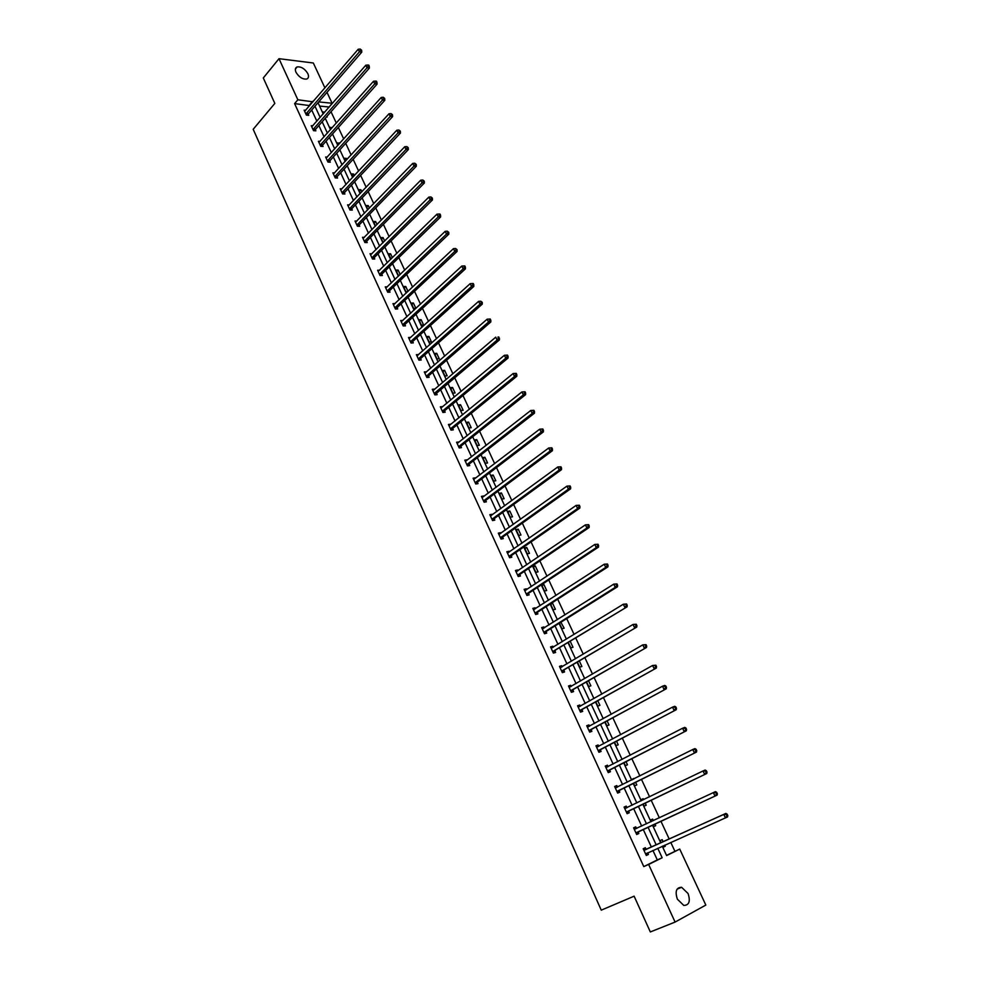 <?xml version="1.0" encoding="UTF-8"?>
<svg xmlns="http://www.w3.org/2000/svg" width="981" height="981" viewBox="0 0 981 981"><rect width="100%" height="100%" fill="white"/><g stroke="black" fill="none" stroke-linecap="round" stroke-linejoin="round"><path stroke-width="1.47" d="M677.38 899.197C674.867 891.435 676.277 887.462 681.599 887.29L688.049 893.495C690.587 901.269 689.165 905.255 683.794 905.426L677.38 899.197M295.992 72.263C294.84 69.492 295.244 67.701 297.169 66.904C301.326 66.524 304.883 68.78 307.85 73.661C309.015 76.457 308.61 78.247 306.648 79.056C302.504 79.412 298.96 77.143 295.992 72.263M666.516 855.371L679.735 849.092L705.83 905.071L675.087 922.079L650.329 931.95L634.118 896.18L601.255 910.16L253.196 129.296L274.827 103.41L263.3 77.965L278.996 58.688L313.331 63.005L324.932 87.898M327.004 92.337L332.093 103.25L318.727 101.901M328.978 107.309L332.093 103.25M674.879 851.226L670.808 842.458M669.189 838.988L660.924 821.22M659.355 817.835L651.163 800.214M649.569 796.793L641.476 779.38M639.87 775.922L631.862 758.718M630.243 755.211L622.334 738.215M620.691 734.683L612.88 717.871M611.212 714.315L603.499 697.699M601.819 694.107L594.192 677.687M592.499 674.057L584.958 657.834M583.254 654.168L575.798 638.14M574.081 634.437L566.711 618.594M564.97 614.866L557.699 599.195M555.945 595.442L548.747 579.955M546.981 576.166L539.869 560.874M538.091 557.049L531.064 541.929M529.274 538.079L522.321 523.131M520.519 519.256L513.652 504.479M511.837 500.568L505.043 485.963M503.216 482.027L496.496 467.594M494.657 463.633L488.023 449.359M486.171 445.374L479.611 431.272M477.747 427.262L471.26 413.308M469.384 409.273L462.971 395.49M461.082 391.431L454.743 377.795M452.842 373.712L446.576 360.235M444.675 356.14L438.482 342.81M436.557 338.69L430.438 325.52M428.501 321.363L422.455 308.341M420.506 304.171L414.522 291.296M412.572 287.102L406.661 274.373M404.699 270.155L398.85 257.574M396.876 253.343L391.088 240.897M389.114 236.642L383.387 224.342M381.401 220.063L375.748 207.911M373.749 203.607L368.157 191.589M366.158 187.273L360.628 175.391M358.617 171.05L353.148 159.302M351.124 154.949L345.717 143.324M343.693 138.959L338.347 127.469M336.299 123.079L331.026 111.724M635.749 826.848L633.603 827.829L635.749 826.848L636.436 828.332M638.128 832.023L638.815 833.519L636.681 834.512L633.603 827.829M614.695 786.639L616.791 785.585L614.633 786.492L617.65 793.077L619.808 792.158L619.134 790.686M616.791 785.585L617.466 787.056M596.08 746.075L598.128 744.984L595.957 745.818L598.925 752.292L601.095 751.446L600.433 749.999M598.128 744.984L598.753 746.345M577.748 706.161L579.759 705.02L577.576 705.78L580.494 712.145L582.689 711.384L582.027 709.962M579.759 705.02L580.323 706.234M559.71 666.859L561.684 665.682L559.477 666.369L562.358 672.635L564.553 671.948L563.916 670.538M561.684 665.682L562.174 666.749M541.941 628.171L543.879 626.945L541.659 627.558L544.504 633.738L546.711 633.113L546.074 631.739M543.879 626.945L544.308 627.889M524.455 590.072L526.356 588.808L524.124 589.36L526.92 595.442L529.139 594.878L528.514 593.53M526.356 588.808L526.723 589.618M507.226 552.548L509.09 551.248L506.846 551.739L509.605 557.723L511.837 557.233L511.224 555.896M509.09 551.248L509.397 551.935M490.267 515.601L492.094 514.265L489.838 514.682L492.548 520.58L494.792 520.151L494.191 518.839M473.553 479.206L475.344 477.833L473.087 478.188L475.748 484.001L478.005 483.633L477.416 482.333M457.085 443.351L458.85 441.94L456.582 442.235L459.206 447.961L461.475 447.655L460.886 446.38M440.874 408.022L442.59 406.575L440.322 406.821L442.909 412.461L445.19 412.216L444.601 410.953M424.981 373.136L426.588 371.738L424.295 371.922L426.845 377.477L429.138 377.293L428.562 376.042M410.781 337.403L408.513 337.525L411.027 343.007L413.32 342.872L412.756 341.646M395.073 303.57L392.952 303.632L395.429 309.04L397.722 308.954L397.17 307.752M379.598 270.216L377.611 270.229L380.052 275.551L382.369 275.526L381.817 274.337M364.368 237.328L362.492 237.304L364.907 242.552L367.213 242.577L366.686 241.4M349.359 204.906L347.593 204.845L349.972 210.02L352.289 210.093L351.762 208.941M334.57 172.938L332.902 172.84L335.244 177.941L337.574 178.064L337.047 176.923M320.002 141.411L318.408 141.289L320.726 146.316L323.056 146.488L322.541 145.36M305.643 110.313L304.122 110.166L306.403 115.133L308.745 115.341L308.23 114.237M309.689 105.605L294.607 103.606L643.781 866.603L657.295 859.92L652.941 850.478M651.359 847.032L643.242 829.436M641.697 826.076L633.652 808.626M632.095 805.229L624.149 787.988M622.567 784.555L614.707 767.51M613.113 764.04L605.351 747.191M603.732 743.696L596.056 727.044M594.437 723.5L586.846 707.043M585.203 703.475L577.711 687.203M576.043 683.61L568.637 667.521M566.957 663.892L559.636 648M557.944 644.333L550.709 628.625M549.004 624.922L541.843 609.397M540.126 605.669L533.051 590.317M531.322 586.564L524.332 571.383M522.591 567.594L515.675 552.597M513.921 548.784L507.079 533.958M505.313 530.108L498.556 515.454M496.778 511.579L490.095 497.085M488.293 493.185L481.696 478.863M479.893 474.939L473.357 460.776M471.542 456.827L465.092 442.823M463.253 438.85L456.876 425.006M455.037 421.008L448.722 407.323M446.87 403.289L440.641 389.764M438.765 385.717L432.609 372.339M430.733 368.267L424.638 355.036M422.75 350.94L416.717 337.869M414.828 333.748L408.869 320.824M406.956 316.679L401.07 303.902M399.144 299.732L393.32 287.102M391.394 282.908L385.643 270.425M383.694 266.207L378.004 253.858M376.054 249.628L370.426 237.414M368.476 233.171L362.909 221.093M360.947 216.826L355.441 204.882M353.467 200.602L348.022 188.793M346.035 184.489L340.665 172.815M338.666 168.487L333.344 156.948M331.345 152.595L326.084 141.19M324.073 136.825L318.874 125.543M316.863 121.166L311.713 110.007M312.792 125.801L311.247 125.678L313.54 130.669L315.87 130.853L315.355 129.737M327.262 157.119L325.631 157.009L327.961 162.073L330.29 162.221L329.763 161.092M341.94 188.867L340.223 188.793L342.577 193.919L344.907 194.017L344.38 192.877M356.826 221.068L355.024 221.019L357.403 226.231L359.733 226.28L359.193 225.115M371.946 253.711L370.033 253.711L372.449 258.996L374.767 258.996L374.227 257.807M387.299 286.832L385.251 286.869L387.716 292.228L390.021 292.179L389.469 290.989M402.897 320.431L400.702 320.517L403.191 325.962L405.496 325.851L404.932 324.637M417.17 355.833L418.666 354.509L416.373 354.656L418.912 360.174L421.192 360.015L420.628 358.788M498.483 338.224L499.403 338.163L497.931 337.059L498.483 338.224L497.134 340.051L434.608 393.16L436.888 392.952L499.415 339.916L497.134 340.051L495.748 337.157L433.32 390.364L434.558 389.089L432.278 389.298L434.853 394.902L437.134 394.681L436.557 393.43M448.955 425.619L450.696 424.197L448.415 424.454L451.027 430.144L453.296 429.862L452.719 428.599M465.288 461.205L467.066 459.819L464.798 460.138L467.447 465.914L469.715 465.583L469.114 464.283M481.879 497.33L483.682 495.981L481.426 496.361L484.124 502.223L486.368 501.831L485.767 500.518M498.716 534.007L500.555 532.695L498.311 533.137L501.046 539.084L503.29 538.63L502.677 537.294M500.555 532.695L500.837 533.308M515.81 571.236L517.686 569.961L515.454 570.476L518.226 576.509L520.457 575.982L519.832 574.633M517.686 569.961L518.029 570.697M533.161 609.042L535.086 607.803L532.855 608.379L535.675 614.511L537.895 613.922L537.269 612.561M535.086 607.803L535.479 608.674M550.795 647.435L552.744 646.234L550.537 646.884L553.394 653.113L555.602 652.451L554.964 651.065M552.744 646.234L553.21 647.239M568.698 686.43L570.684 685.278L568.49 685.989L571.396 692.316L573.591 691.593L572.941 690.17M570.684 685.278L571.212 686.418M586.871 726.038L588.907 724.922L586.724 725.719L589.679 732.145L591.862 731.336L591.2 729.901M588.907 724.922L589.495 726.21M605.351 766.271L607.423 765.205L605.252 766.075L608.257 772.599L610.415 771.716L609.741 770.257M607.423 765.205L608.073 766.639M624.112 807.155L626.234 806.137L624.075 807.081L627.129 813.715L629.275 812.746L628.588 811.275M626.234 806.137L626.908 807.608M646.038 849.227L645.351 847.719L643.205 848.749L646.307 855.481L648.441 854.451L647.742 852.943M675.087 922.079L648.649 864.457L662.163 857.774L657.785 848.295M643.781 866.603L648.649 864.457M294.607 103.606L297.856 99.78L278.996 58.688M662.31 846.272L666.614 855.579L679.735 849.092M318.028 102.698L323.215 113.894M325.251 118.296L330.487 129.615M332.522 133.992L337.82 145.446M339.843 149.799L345.202 161.387M347.213 165.728L352.633 177.438M354.632 181.767L360.125 193.613M362.112 197.917L367.667 209.897M369.641 214.177L375.257 226.292M377.231 230.56L382.909 242.822M384.871 247.065L390.61 259.462M392.572 263.681L398.372 276.225M400.322 280.431L406.195 293.111M408.121 297.292L414.068 310.119M415.993 314.276L422.002 327.249M423.915 331.394L429.985 344.515M431.898 348.623L438.041 361.903M439.942 365.999L446.159 379.426M448.035 383.485L454.326 397.072M456.202 401.119L462.554 414.853M464.418 418.875L470.855 432.768M472.707 436.766L479.206 450.819M481.046 454.792L487.631 469.016M489.458 472.952L496.116 487.336M497.931 491.26L504.675 505.804M506.466 509.691L513.284 524.418M515.074 528.281L521.966 543.167M523.744 547.006L530.721 562.064M532.475 565.865L539.538 581.108M541.279 584.884L548.428 600.311M550.157 604.051L557.38 619.649M559.096 623.364L566.405 639.146M568.109 642.825L575.504 658.791M577.196 662.445L584.676 678.594M586.344 682.212L593.922 698.558M595.577 702.151L603.229 718.681M604.872 722.237L612.622 738.963M614.253 742.482L622.089 759.417M623.708 762.899L631.629 780.03M633.236 783.476L641.255 800.803M642.837 804.212L650.955 821.747M652.512 825.131L660.703 842.814M312.951 101.816L297.856 99.78M656.191 844.849L648.036 827.204M646.491 823.844L638.398 806.345M636.828 802.936L628.846 785.646M627.251 782.213L619.367 765.119M617.76 761.648L609.949 744.763M608.33 741.244L600.617 724.554M598.986 721.01L591.359 704.517M589.716 700.937L582.174 684.628M580.507 681.022L573.063 664.897M571.383 661.255L564.026 645.326M562.321 641.648L555.05 625.903M553.333 622.199L546.147 606.626M544.418 602.898L537.318 587.509M535.577 583.744L528.551 568.539M526.797 564.737L519.844 549.703M518.078 545.877L511.211 531.015M509.433 527.165L502.652 512.474M500.862 508.599L494.154 494.068M492.339 490.169L485.718 475.81M483.891 471.873L477.342 457.686M475.503 453.725L469.028 439.684M467.189 435.699L460.776 421.83M458.924 417.82L452.597 404.111M450.733 400.076L444.467 386.514M442.59 382.455L436.398 369.052M434.509 364.969L428.39 351.725M426.49 347.617L420.444 334.521M418.531 330.389L412.547 317.439M410.634 313.282L404.724 300.48M402.786 296.311L396.937 283.644M395 279.45L389.224 266.93M387.274 262.712L381.56 250.339M379.598 246.108L373.945 233.87M371.983 229.615L366.391 217.512M364.417 213.233L358.887 201.277M356.912 196.985L351.443 185.151M349.457 180.835L344.049 169.149M342.05 164.808L336.704 153.244M334.693 148.891L329.42 137.463M327.396 133.097L322.173 121.791M320.149 117.401L314.987 106.23M328.819 106.99L319.598 106.071M664.738 845.181L665.253 846.272L663.168 847.29L662.641 846.125M661.035 842.667L660.103 840.643L662.175 839.65L663.131 841.723M654.928 824.003L655.688 825.659L653.604 826.627L652.843 824.972M651.274 821.6L650.562 820.042L652.647 819.086L653.358 820.631M645.216 803.071L646.209 805.217L644.125 806.149L643.156 804.064M641.574 800.643L641.096 799.613L643.193 798.693L643.634 799.65M635.59 782.298L636.804 784.923L634.707 785.818L633.554 783.316M631.948 779.87L633.996 778.853M626.037 761.697L627.472 764.8L625.363 765.646L624.014 762.74M616.571 741.256L618.214 744.824L616.105 745.646L614.56 742.323M607.165 720.986L609.029 725.008L606.908 725.793L605.191 722.065M597.846 700.875L599.918 705.339L597.785 706.087L595.884 701.979M588.6 680.924L590.869 685.829L588.735 686.541L586.65 682.04M579.415 661.12L581.892 666.479L579.759 667.154L577.49 662.273M570.317 641.488L572.99 647.264L570.844 647.901L568.404 642.641M560.887 622.236L564.149 628.196L562.003 628.809L559.391 623.18M550.611 603.756L552.585 603.241L555.381 609.275L553.223 609.851L550.451 603.867M544.516 591.04L541.733 585.044L543.903 584.517L546.675 590.501L544.516 591.04M535.871 572.377L533.112 566.429L535.283 565.927L538.042 571.862L535.871 572.377M527.288 553.848L524.553 547.938L526.736 547.472L529.47 553.37L527.288 553.848M518.777 535.467L516.055 529.605L518.25 529.164L520.96 535.013L518.777 535.467M510.328 517.22L507.631 511.395L509.813 510.991L512.511 516.803L510.328 517.22M501.941 499.096L499.255 493.32L501.463 492.953L504.136 498.716L501.941 499.096M493.615 481.119L490.954 475.393L493.161 475.049L495.81 480.764L493.615 481.119M485.35 463.277L482.713 457.587L484.921 457.269L487.557 462.958L485.35 463.277M477.146 445.558L474.522 439.917L476.741 439.623L479.353 445.264L477.146 445.558M469.004 427.986L466.404 422.37L468.624 422.112L471.211 427.716L469.004 427.986M460.923 410.524L458.335 404.957L460.555 404.724L463.142 410.291L460.923 410.524M452.891 393.197L450.328 387.667L452.56 387.47L455.123 392.989L452.891 393.197M444.933 375.993L442.382 370.511L444.614 370.34L447.152 375.809L444.933 375.993M437.023 358.923L434.497 353.467L436.729 353.319L439.255 358.764L437.023 358.923M429.163 341.964L426.661 336.557L428.905 336.434L431.407 341.842L429.163 341.964M421.376 325.128L418.887 319.757L421.131 319.671L423.608 325.03L421.376 325.128M413.639 308.414L411.162 303.092L413.406 303.019L415.883 308.341L413.639 308.414M407.593 291.786L405.95 291.823L403.498 286.538L405.754 286.489L408.022 291.382M399.292 275.342L398.323 275.354L395.883 270.094L398.139 270.082L400.187 274.484M391.088 258.996L388.329 253.772L390.585 253.785L392.4 257.709M383.142 242.577L380.824 237.574L383.08 237.598L384.687 241.044M375.49 226.059L373.369 221.485L375.637 221.534L377.011 224.514M367.9 209.652L365.974 205.495L368.243 205.581L369.408 208.095M360.358 193.367L358.629 189.627L360.898 189.738L361.854 191.798M352.866 177.193L351.333 173.87L353.601 174.005L354.349 175.611M345.435 161.129L344.086 158.223L346.354 158.382L346.894 159.535M338.04 145.188L336.888 142.686L339.5 143.582M330.72 129.357L329.739 127.26L332.154 127.738M323.436 113.637L322.639 111.932L324.76 112.128M326.906 116.408L327.2 117.046L326.415 116.972M309.444 105.077L312.706 101.288M657.295 859.92L662.163 857.774M330.585 129.075L332.019 127.456M337.709 144.465L339.168 142.858M344.895 159.977L346.354 158.382M352.118 175.587L353.601 174.005M359.402 191.307L360.898 189.738M366.735 207.138L368.243 205.581M374.117 223.079L375.637 221.534M381.548 239.131L383.08 237.598M389.04 255.305L390.585 253.785M396.582 271.59L398.139 270.082M404.172 287.985L405.754 286.489M411.824 304.502L413.406 303.019M419.525 321.13L421.131 319.671M427.275 337.881L428.905 336.434M435.098 354.754L436.729 353.319M442.958 371.75L444.614 370.34M450.892 388.868L452.56 387.47M458.875 406.122L460.555 404.724M466.919 423.485L468.624 422.112M475.025 440.984L476.741 439.623M483.192 458.618L484.921 457.269M491.407 476.374L493.161 475.049M499.697 494.265L501.463 492.953M508.035 512.278L509.813 510.991M516.447 530.439L518.25 529.164M524.921 548.735L526.736 547.472M533.456 567.165L535.283 565.927M542.052 585.731L543.903 584.517M550.721 604.443L552.585 603.241M559.452 623.303L561.34 622.113M631.764 779.478L633.812 778.46M641.133 799.687L643.193 798.693M636.669 834.512L638.815 833.519M650.562 820.067L652.647 819.086M653.604 826.627L655.688 825.659M646.271 855.42L648.441 854.451M663.144 847.216L665.253 846.272M306.17 113.489L308.512 113.71L361.768 52.128L359.414 51.809L305.888 114.017M360.677 50.068L361.621 50.203L360.186 49.05L360.677 50.068L359.414 51.809L358.188 49.258L304.637 111.282M308.512 113.71L307.813 115.255M361.768 52.128L361.621 50.203M360.186 49.05L358.188 49.258M313.307 129.026L315.637 129.222L369.396 68.069L367.041 67.775L313.025 129.553M368.304 66.034L369.248 66.156L368.758 65.126L367.814 65.004L368.304 66.034L367.041 67.775L365.815 65.212L311.762 126.794M315.637 129.222L314.926 130.78M369.396 68.069L369.248 66.156M367.814 65.004L365.815 65.212M320.493 144.673L322.823 144.845L377.072 84.133L374.73 83.863L320.211 145.188M376.005 82.11L376.937 82.22L376.446 81.19L375.502 81.08L376.005 82.11L374.73 83.863L373.491 81.276L318.935 142.417M322.823 144.845L322.099 146.414M377.072 84.133L376.937 82.22M375.502 81.08L373.491 81.276M327.728 160.418L330.057 160.565L384.81 100.32L382.467 100.062L327.433 160.933M383.743 98.308L384.687 98.419L383.252 97.266L383.743 98.308L382.467 100.062L381.229 97.462L326.146 158.137M330.057 160.565L329.309 162.159M384.81 100.32L384.687 98.419M383.252 97.266L381.229 97.462M335.012 176.286L337.341 176.408L392.608 116.616L390.266 116.383L334.717 176.801M391.554 114.63L392.486 114.716L391.051 113.575L391.554 114.63L390.266 116.383L389.016 113.759L333.43 173.98M337.341 176.408L336.581 178.015M392.608 116.616L392.486 114.716M391.051 113.575L389.016 113.759M342.344 192.264L344.674 192.362L400.456 133.036L398.127 132.827L342.05 192.767M399.414 131.074L400.346 131.147L398.911 130.007L399.414 131.074L398.127 132.827L396.864 130.191L340.75 189.934M344.674 192.362L343.902 193.98M400.456 133.036L400.346 131.147M398.911 130.007L396.864 130.191M349.726 208.352L352.056 208.426L408.366 149.566L406.036 149.394L349.432 208.855M407.336 147.628L408.268 147.702L406.821 146.561L407.336 147.628L406.036 149.394L404.761 146.733L348.12 205.998M352.056 208.426L351.259 210.057M408.366 149.566L408.268 147.702M406.821 146.561L404.761 146.733M357.17 224.551L359.487 224.6L416.336 166.23L414.007 166.083L356.876 225.054M415.306 164.305L416.238 164.367L414.804 163.238L415.306 164.305L414.007 166.083L412.731 163.398L355.551 222.184M359.487 224.6L358.678 226.255M416.336 166.23L416.238 164.367M414.804 163.238L412.731 163.398M364.662 240.872L366.98 240.897L424.368 183.018L422.038 182.895L364.368 241.375M423.351 181.117L424.283 181.166L422.836 180.038L423.351 181.117L422.038 182.895L420.751 180.197L363.031 238.481M366.98 240.897L366.158 242.565M424.368 183.018L424.283 181.166M422.836 180.038L420.751 180.197M372.216 257.304L374.521 257.304L432.462 199.928L430.132 199.842L371.909 257.807M431.444 198.052L432.376 198.088L430.929 196.96L431.444 198.052L430.132 199.842L428.832 197.107L370.573 254.888M374.521 257.304L373.687 258.996M432.462 199.928L432.376 198.088M430.929 196.96L428.832 197.107M379.819 273.858L382.124 273.834L440.604 216.973L438.286 216.899L379.512 274.361M439.611 215.109L440.53 215.133L440.015 214.042L439.083 214.017L439.611 215.109L438.286 216.899L436.974 214.152L378.163 271.418M382.124 273.834L381.266 275.538M440.604 216.973L440.53 215.133M439.083 214.017L436.974 214.152M387.47 290.535L389.776 290.486L448.82 234.14L446.502 234.091L387.164 291.038M447.827 232.301L448.758 232.313L447.299 231.197L447.827 232.301L446.502 234.091L445.19 231.332L385.803 288.071M389.776 290.486L388.893 292.203M448.82 234.14L448.758 232.313M447.299 231.197L445.19 231.332M395.184 307.323L397.489 307.249L457.085 251.43L454.779 251.418L394.877 307.826M456.116 249.615L457.036 249.628L455.576 248.5L456.116 249.615L454.779 251.418L453.455 248.634L393.504 304.846M397.489 307.249L396.582 308.99M457.085 251.43L457.036 249.628M455.576 248.5L453.455 248.634M402.958 324.245L405.251 324.147L465.423 268.868L463.13 268.88L402.639 324.736M464.454 267.065L465.374 267.065L464.847 265.937L463.915 265.949L464.454 267.065L463.13 268.88L461.781 266.072L401.254 321.731M405.251 324.147L404.319 325.9M465.423 268.868L465.374 267.065M463.915 265.949L461.781 266.072M410.781 341.29L413.075 341.155L473.823 286.427L471.53 286.464L410.463 341.78M472.867 284.649L473.786 284.637L473.247 283.509L472.327 283.521L472.867 284.649L471.53 286.464L470.181 283.644L409.065 338.752M413.075 341.155L412.118 342.945M473.823 286.427L473.786 284.637M472.327 283.521L470.181 283.644M418.666 358.445L420.947 358.298L482.284 304.122L479.991 304.196L418.335 358.936M481.34 302.369L482.26 302.344L480.8 301.228L481.34 302.369L479.991 304.196L478.63 301.339L416.937 355.895M420.947 358.298L419.978 360.101M482.284 304.122L482.26 302.344M480.8 301.228L478.63 301.339M426.6 375.748L428.893 375.564L490.819 321.952L488.526 322.05L426.281 376.226M489.887 320.223L490.794 320.186L490.242 319.033L489.335 319.083L489.887 320.223L488.526 322.05L487.152 319.181L424.871 373.16M428.893 375.564L427.888 377.391M490.819 321.952L490.794 320.186M489.335 319.083L487.152 319.181M436.888 392.952L435.858 394.803M497.931 337.059L498.851 337.01M499.415 339.916L499.403 338.163M442.664 410.708L444.933 410.463L508.072 358.028L505.791 358.188L442.333 411.186M507.152 356.348L505.791 358.188L504.406 355.269L507.508 355.122L506.601 355.183L507.152 356.348L508.072 356.287L507.508 355.122M440.898 408.071L504.406 355.269L506.601 355.183M444.933 410.463L443.878 412.351M508.072 358.028L508.072 356.287M450.782 428.39L453.05 428.121L516.803 376.275L514.535 376.471L450.438 428.869M515.896 374.619L514.535 376.471L513.124 373.528L516.239 373.369L515.332 373.442L515.896 374.619L516.803 374.546L516.239 373.369M449.004 425.729L513.124 373.528L515.332 373.442M453.05 428.121L451.971 430.034M516.803 376.275L516.803 374.546M458.961 446.196L461.229 445.901L525.595 394.656L523.327 394.889L458.618 446.674M524.7 393.038L523.327 394.889L521.917 391.922L525.043 391.762L524.136 391.86L524.7 393.038L525.608 392.952L525.043 391.762M457.171 443.51L521.917 391.922L524.136 391.86M461.229 445.901L460.114 447.839M525.595 394.656L525.608 392.952M467.201 464.148L469.458 463.817L534.461 413.197L532.205 413.455L466.858 464.614M533.578 411.603L532.205 413.455L530.77 410.475L533.909 410.303L533.014 410.401L533.578 411.603L534.486 411.493L533.909 410.303M465.399 461.426L530.77 410.475L533.014 410.401M469.458 463.817L468.317 465.779M534.461 413.197L534.486 411.493M475.503 482.223L477.759 481.867L543.388 431.873L541.144 432.167L475.16 482.701M542.53 430.303L541.144 432.167L539.709 429.163L542.849 428.991L541.953 429.102L542.53 430.303L543.425 430.193L542.849 428.991M473.676 479.488L539.709 429.163L541.953 429.102M477.759 481.867L476.582 483.866M543.388 431.873L543.425 430.193M483.866 500.445L486.122 500.052L552.401 450.708L550.157 451.027L483.523 500.911M551.543 449.163L550.157 451.027L548.698 447.998L551.862 447.814L550.966 447.949L551.543 449.163L552.438 449.028L551.862 447.814M482.027 497.674L548.698 447.998L550.966 447.949M486.122 500.052L484.908 502.088M552.401 450.708L552.438 449.028M492.29 518.79L494.547 518.373L561.475 469.678L559.231 470.034L491.947 519.256M560.629 468.158L559.231 470.034L557.772 466.981L560.948 466.797L560.053 466.944L560.629 468.158L561.524 468.023L560.948 466.797M490.451 515.994L557.772 466.981L560.053 466.944M494.547 518.373L493.296 520.445M490.377 515.859L491.027 515.773M561.475 469.678L561.524 468.023M500.788 537.294L503.032 536.84L570.623 488.808L568.391 489.2L500.433 537.747M569.789 487.324L568.391 489.2L566.92 486.122L570.096 485.926L569.201 486.086L569.789 487.324L570.684 487.165L570.096 485.926M498.924 534.461L566.92 486.122L569.201 486.086M503.032 536.84L501.732 538.937M498.826 534.265L499.611 534.179M570.623 488.808L570.684 487.165M509.347 555.92L511.579 555.442L579.845 508.084L577.613 508.514L508.98 556.386M579.035 506.625L577.613 508.514L576.129 505.411L579.33 505.215L578.434 505.387L579.035 506.625L579.918 506.454L579.33 505.215M507.471 553.076L576.129 505.411L578.434 505.387M511.579 555.442L510.243 557.588M507.349 552.806L508.256 552.732M579.845 508.084L579.918 506.454M517.968 574.707L520.2 574.179L589.14 527.52L586.92 527.986L517.6 575.16M588.342 526.086L586.92 527.986L585.424 524.847L588.625 524.651L587.742 524.835L588.342 526.086L589.225 525.902L588.625 524.651M516.08 571.825L585.424 524.847L587.742 524.835M520.2 574.179L518.814 576.374M515.932 571.506L516.975 571.42M589.14 527.52L589.225 525.902M526.662 593.628L528.882 593.076L598.508 547.104L596.301 547.606L526.294 594.081M597.723 545.706L596.301 547.606L594.793 544.455L598.005 544.247L597.122 544.443L597.723 545.706L598.606 545.51L598.005 544.247M524.749 590.721L594.793 544.455L597.122 544.443M528.882 593.076L527.459 595.308M524.577 590.329L525.755 590.255M598.508 547.104L598.606 545.51M535.418 612.696L537.637 612.107L607.95 566.859L605.755 567.398L535.05 613.137M607.178 565.485L605.755 567.398L604.235 564.21L607.447 564.001L606.577 564.222L607.178 565.485L608.061 565.277L607.447 564.001M533.492 609.753L604.235 564.21L606.577 564.222M537.637 612.107L536.153 614.388M533.284 609.311L534.608 609.238M607.95 566.859L608.061 565.277M544.247 631.911L546.454 631.286L617.478 586.773L615.283 587.337L543.866 632.353M616.718 585.424L615.283 587.337L613.75 584.136L616.975 583.916L616.105 584.149L616.718 585.424L617.601 585.203L616.975 583.916M542.297 628.944L613.75 584.136L616.105 584.149M546.454 631.286L544.921 633.616M542.064 628.441L543.535 628.367M617.478 586.773L617.601 585.203M553.137 651.274L627.08 606.834L552.757 651.715M626.332 605.535L624.885 607.447L623.34 604.21L626.589 603.989L625.719 604.235L626.332 605.535L627.202 605.289L626.589 603.989M551.175 648.282L623.34 604.21L625.719 604.235M555.344 650.624L553.75 653.003M550.917 647.705L552.536 647.656M627.08 606.834L627.202 605.289M562.101 670.796L636.755 627.08L561.708 671.237M636.019 625.792L634.572 627.717L633.015 624.468L636.277 624.235L635.406 624.492L636.019 625.792L636.89 625.535L636.277 624.235M560.126 667.767L633.015 624.468L635.406 624.492M564.296 670.109L562.64 672.549M559.832 667.129L561.598 667.092M636.755 627.08L636.89 625.535M571.126 690.465L646.516 647.472L570.746 690.906M645.792 646.234L644.345 648.159L642.776 644.873L646.038 644.64L645.167 644.922L645.792 646.234L646.663 645.964L646.038 644.64M569.139 687.411L642.776 644.873L645.167 644.922M573.321 689.741L571.604 692.243M568.821 686.7L570.734 686.688M646.516 647.472L646.663 645.964M580.237 710.293L656.35 668.049L579.845 710.722M582.42 709.533L579.943 710.575L582.125 709.815L580.629 712.108M655.651 666.835L654.192 668.772L652.598 665.461L655.884 665.216L655.014 665.51L655.651 666.835L656.51 666.54L655.884 665.216M578.226 707.203L652.598 665.461L655.014 665.51M577.87 706.43L579.943 706.443M656.35 668.049L656.51 666.54M589.409 730.281L666.271 688.785L589.017 730.698M665.584 687.607L664.112 689.557L662.518 686.21L664.677 685.449L665.805 685.964L664.946 686.271L665.584 687.607L666.442 687.301L665.805 685.964M587.386 727.154L662.518 686.21L664.946 686.271M591.592 729.472L589.716 732.12M587.006 726.32L589.225 726.357M666.271 688.785L666.442 687.301M598.668 750.416L676.265 709.692L598.263 750.845M675.602 708.552L674.131 710.502L672.512 707.129L674.658 706.332L675.811 706.884L674.965 707.203L675.602 708.552L676.461 708.233L675.811 706.884M596.62 747.264L672.512 707.129L674.965 707.203M600.838 749.582L598.913 752.255M596.203 746.357L598.594 746.431M676.265 709.692L676.461 708.233M607.987 770.723L686.357 730.784L607.582 771.14M685.707 729.68L684.223 731.63L682.604 728.233L684.738 727.387L685.915 727.976L685.057 728.319L685.707 729.68L686.565 729.337L685.915 727.976M605.927 767.534L682.604 728.233L685.057 728.319M610.145 769.84L608.208 772.501M605.473 766.553L608.024 766.664M686.357 730.784L686.565 729.337M617.38 791.189L696.522 752.047L616.975 791.593M695.897 750.98L694.401 752.942L692.77 749.509L694.891 748.626L696.081 749.251L695.235 749.607L695.897 750.98L696.743 750.624L696.081 749.251M615.308 787.964L692.77 749.509L695.235 749.607M619.538 790.269L617.576 792.906M614.829 786.921L617.54 787.056M696.522 752.047L696.743 750.624M626.859 811.814L706.786 773.494L626.442 812.219M706.161 772.452L704.665 774.426L703.021 770.968L705.131 770.048L706.345 770.698L705.498 771.066L706.161 772.452L707.007 772.084L706.345 770.698M624.762 808.565L703.021 770.968L705.498 771.066M629.005 810.858L627.018 813.482M624.247 807.449L627.141 807.621M706.786 773.494L707.007 772.084M636.411 832.611L717.123 795.113L635.995 833.016M716.522 794.12L715.014 796.094L713.359 792.611L715.456 791.642L716.694 792.329L715.86 792.722L716.522 794.12L717.369 793.727L716.694 792.329M634.29 829.325L713.359 792.611L715.86 792.722M638.545 831.618L636.546 834.218M633.751 828.136L636.877 828.32M717.123 795.113L717.369 793.727M727.804 815.554L727.142 814.144L726.296 814.549L726.97 815.959L727.804 815.554L727.559 816.928L645.608 853.973M726.97 815.959L725.462 817.946L723.782 814.426L725.879 813.421L646.626 849.178L643.328 848.982M643.904 850.257L723.782 814.426L726.296 814.549M647.901 852.734L646.136 855.125M727.142 814.144L725.879 813.421M305.962 113.845L308.304 114.066M313.098 129.382L315.428 129.578M320.272 145.016L322.602 145.188M327.507 160.774L329.837 160.921M334.791 176.629L337.121 176.752M342.124 192.607L344.441 192.705M349.506 208.695L351.836 208.769M356.949 224.894L359.267 224.943M364.442 241.216L366.759 241.24M371.983 257.647L374.301 257.647M379.586 274.202L381.891 274.177M387.237 290.866L389.543 290.817M394.951 307.666L397.256 307.58M402.713 324.576L405.018 324.478M410.536 341.609L412.829 341.486M418.421 358.776L420.714 358.617M426.355 376.066L428.648 375.882M434.35 393.479L436.631 393.271M442.406 411.027L444.687 410.794M450.524 428.709L452.793 428.439M458.703 446.514L460.972 446.22M466.944 464.454L469.2 464.123M475.245 482.542L477.502 482.174M483.608 500.751L485.853 500.359M492.033 519.108L494.277 518.679M500.518 537.6L502.763 537.134M509.078 556.227L511.309 555.736M517.698 575.001L519.93 574.486M526.38 593.922L528.612 593.37M535.135 612.99L537.355 612.402M543.965 632.205L546.172 631.58M552.855 651.568L555.062 650.906M561.806 671.078L564.014 670.391M570.844 690.747L573.039 690.023L570.856 690.722M587.558 727.154L588.183 726.921M589.115 730.551L591.298 729.754M596.791 747.264L597.564 746.97M598.361 750.698L600.531 749.852M606.099 767.534L607.116 767.13M607.68 770.992L609.851 770.11M615.479 787.976L616.963 787.351M617.074 791.459L619.232 790.539M624.934 808.565L627.092 807.621M626.54 812.084L628.698 811.128M634.474 829.337L636.608 828.344M636.093 832.869L638.239 831.876M644.076 850.269L646.221 849.239M644.48 850.196L646.626 849.178M645.719 853.838L647.852 852.796M681.599 887.29L677.049 889.191M297.169 66.904L295.379 69.075M434.595 393.173L436.876 392.964M442.627 410.732L444.908 410.487M450.733 428.427L453.001 428.157M458.9 446.257L461.168 445.95M467.128 464.209L469.384 463.878M475.405 482.309L477.661 481.953M483.756 500.543L486.012 500.151M492.168 518.912L494.412 518.483M500.641 537.416L502.885 536.963M509.188 556.068L511.42 555.577M517.796 574.866L520.028 574.339M526.466 593.799L528.698 593.247M535.209 612.88L537.429 612.303M544.014 632.12L546.233 631.494M552.892 651.494L555.099 650.844M561.843 671.029L564.038 670.342"/></g></svg>
